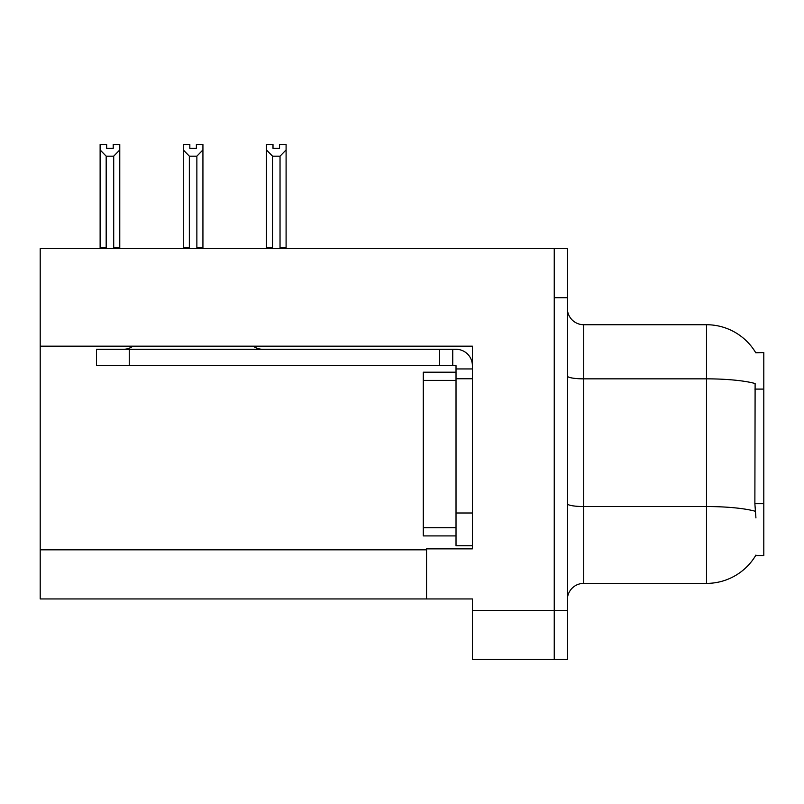 <?xml version="1.0" encoding="UTF-8"?>
<svg xmlns="http://www.w3.org/2000/svg" width="804" height="804" viewBox="0 0 804 804"><rect width="100%" height="100%" fill="white"/><g stroke="black" fill="none" stroke-linecap="round" stroke-linejoin="round"><path stroke-width="1.21" d="M40.2 346.172L472.4 346.172L472.4 548.851L426.552 548.851L426.552 598.94L40.2 598.94L40.2 248.607L554.247 248.607L554.247 659.521L472.4 659.521L472.4 610.407L554.247 610.407L554.247 659.521L567.343 659.521L567.343 610.407L554.247 610.407L554.247 297.721L567.343 297.721L567.343 610.407M426.552 598.94L472.4 598.94L472.4 610.407M755.76 352.765A57.295 57.295 0 0 0 706.505 324.726A57.295 57.295 0 0 1 755.76 352.765L763.8 352.564L763.8 555.564L755.639 555.564L755.931 555.072A57.295 57.295 0 0 1 706.505 583.392L583.714 583.392A16.371 16.371 0 0 0 567.343 599.764M755.931 517.907L754.876 503.686L755.117 383.528A57.295 9.949 180 0 0 706.505 378.845L706.505 324.726L583.714 324.726A16.371 16.371 0 0 1 567.343 308.354A16.371 16.371 0 0 0 583.714 324.726L583.714 583.392M554.247 248.607L567.343 248.607L567.343 297.721M279.541 148.368L272.998 148.368L279.541 148.368L279.541 144.479L286.093 144.479L286.093 149.926L280.033 156.177L272.506 156.177L272.506 247.783L271.702 248.607M280.837 248.607L280.033 247.783L280.033 156.177M280.033 247.783L286.093 247.783L286.093 248.607L286.093 149.926M272.506 156.177L266.446 149.926L266.446 144.479L272.998 144.479L272.998 148.368M272.506 247.783L266.446 247.783L266.446 248.607L266.446 149.926M197.673 248.607L196.869 247.783L196.869 156.177L189.342 156.177L189.342 247.783L188.538 248.607M189.834 148.368L196.377 148.368L189.834 148.368L189.834 144.479L183.282 144.479L183.282 248.607M196.377 148.368L196.377 144.479L202.93 144.479L202.93 247.783L196.869 247.783M202.93 149.926L196.869 156.177M189.342 156.177L183.282 149.926M189.342 247.783L183.282 247.783M202.93 247.783L202.93 248.607M113.213 148.368L106.671 148.368L113.213 148.368L113.213 144.479L119.766 144.479L119.766 149.926L113.706 156.177L106.178 156.177L106.178 247.783L100.118 247.783L100.118 248.607M106.178 156.177L100.118 149.926L100.118 144.479L106.671 144.479L106.671 148.368M106.178 247.783L105.374 248.607M100.118 149.926L100.118 247.783L100.118 149.926M119.766 149.926L119.766 247.783L113.706 247.783L113.706 156.177M114.51 248.607L113.706 247.783M119.766 247.783L119.766 248.607M472.4 378.754L456.019 378.754L456.029 372.202L423.286 372.202L423.286 535.916L456.019 535.916M132.962 346.172A16.371 16.371 0 0 1 123.364 349.288M253.25 346.172A16.371 16.371 0 0 0 262.848 349.288M472.4 368.935L456.019 368.935L456.019 365.659L96.51 365.659L96.51 349.288L456.019 349.288A16.371 16.371 0 0 1 472.39 365.669M456.019 545.735L472.4 545.735L456.019 545.735L456.019 368.935M452.742 365.659L452.742 349.288M439.647 365.659L439.647 349.288M40.2 549.835L426.552 549.835M763.8 389.086L754.876 389.086M763.8 503.686L754.876 503.686M706.505 583.392L706.505 378.845L583.714 378.845A16.371 2.844 0 0 1 567.343 376.001M755.288 511.264A57.295 9.949 180 0 0 706.505 506.54L583.714 506.54A16.371 2.844 -0 0 1 567.343 503.696M423.286 527.726L456.019 527.726M423.286 380.392L456.019 380.392M472.4 512.992L456.019 512.992M129.253 365.659L129.253 349.288"/></g></svg>

